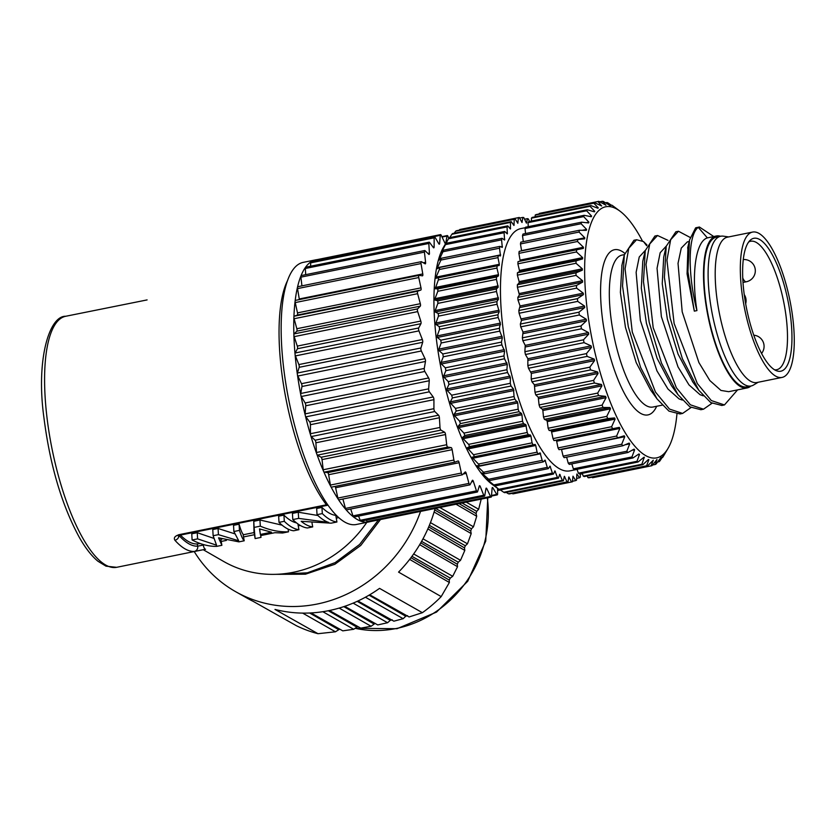 <?xml version="1.0" encoding="UTF-8"?>
<svg xmlns="http://www.w3.org/2000/svg" width="835" height="835" viewBox="0 0 835 835"><rect width="100%" height="100%" fill="white"/><g stroke="black" fill="none" stroke-linecap="round" stroke-linejoin="round"><path stroke-width="1.25" d="M664.91 453.687L663.282 456.432A134.821 41.886 78.5 0 1 662.614 457.465L664.743 453.52L659.88 460.93A134.821 41.886 78.5 0 1 659.128 461.671L661.257 457.121L656.091 464.02A134.821 41.886 78.5 0 1 655.277 464.479L656.957 459.532L651.958 465.69A134.821 41.886 78.5 0 1 651.738 465.742A134.821 41.886 78.5 0 1 651.081 465.857L653.283 460.21L647.532 465.909A134.821 41.886 78.5 0 1 646.603 465.784L648.889 459.667L648.367 459.511L642.866 464.688A134.821 41.886 78.5 0 1 641.885 464.26L644.276 457.194M529.421 221.473L528.482 219.073A134.821 41.886 78.5 0 0 527.501 218.645L526.447 223.133L523.764 217.549A134.821 41.886 78.5 0 0 522.825 217.413L522.011 222.507L519.286 217.476A134.821 41.886 78.5 0 0 518.629 217.591A134.821 41.886 78.5 0 0 518.41 217.643L517.825 223.279L515.091 218.853A134.821 41.886 78.5 0 0 514.277 219.313L513.953 225.45L511.239 221.661A134.821 41.886 78.5 0 0 510.488 222.402L510.425 228.999L507.753 225.868A134.821 41.886 78.5 0 0 507.085 226.901L507.283 233.873L504.674 231.441A134.821 41.886 78.5 0 0 504.1 232.735L504.57 240.031L502.054 238.299A134.821 41.886 78.5 0 0 501.574 239.854L502.294 247.41L499.894 246.388A134.821 41.886 78.5 0 0 499.518 248.183L500.499 255.917L498.245 255.604A134.821 41.886 78.5 0 0 497.973 257.618L499.32 264.298L499.194 265.467L497.107 265.854A134.821 41.886 78.5 0 0 496.94 268.066L498.495 274.673L498.432 275.936L496.501 277.022A134.821 41.886 78.5 0 0 496.449 279.401L498.192 287.219L496.428 288.983A134.821 41.886 78.5 0 0 496.481 291.509L498.464 299.18L496.898 301.612A134.821 41.886 78.5 0 0 497.055 304.264L499.257 311.695L497.9 314.774A134.821 41.886 78.5 0 0 498.161 317.509L500.374 323.103L499.413 328.312A134.821 41.886 78.5 0 0 499.789 331.109L502.336 337.841L501.438 342.089A134.821 41.886 78.5 0 0 501.908 344.907L504.59 351.18L503.943 355.94A134.821 41.886 78.5 0 0 504.507 358.768L507.294 364.509L506.897 369.738A134.821 41.886 78.5 0 0 507.555 372.525L510.415 377.67L510.279 383.307A134.821 41.886 78.5 0 0 511.02 386.031L513.494 389.037L514.047 396.51A134.821 41.886 78.5 0 0 514.851 399.14L517.773 402.929L518.149 409.202A134.821 41.886 78.5 0 0 519.026 411.707L521.426 413.408L521.927 414.755L522.553 421.237A134.821 41.886 78.5 0 0 523.493 423.595L525.81 424.608L527.219 432.488A134.821 41.886 78.5 0 0 528.19 434.68L530.402 434.993L530.956 436.152L532.072 442.842A134.821 41.886 78.5 0 0 533.085 444.825L535.162 444.439L535.736 445.483L537.072 452.163A134.821 41.886 78.5 0 0 538.105 453.937L540.078 452.841L542.166 460.377A134.821 41.886 78.5 0 0 543.22 461.901L545.036 460.095L547.301 467.37A134.821 41.886 78.5 0 0 548.345 468.633L550.004 466.128L552.405 473.069A134.821 41.886 78.5 0 0 553.448 474.071L554.92 470.877L557.446 477.422A134.821 41.886 78.5 0 0 558.458 478.142L559.732 474.29L562.341 480.375A134.821 41.886 78.5 0 0 563.322 480.803L564.376 476.315L567.059 481.899A134.821 41.886 78.5 0 0 567.988 482.035L568.812 476.952L571.537 481.972A134.821 41.886 78.5 0 0 572.194 481.858A134.821 41.886 78.5 0 0 572.413 481.816L572.987 476.18L575.732 480.605A134.821 41.886 78.5 0 0 576.547 480.146L576.87 474.009L579.584 477.797A134.821 41.886 78.5 0 0 580.335 477.046L580.262 473.727M524.526 219.25L527.501 218.645M611.45 205.285L608.026 202.947A134.821 41.886 78.5 0 0 607.045 202.519L605.594 202.821M519.589 218.071L522.825 217.413M610.552 205.88L603.308 201.433A134.821 41.886 78.5 0 0 602.369 201.298L599.728 201.83M518.41 217.643L459.793 229.521A134.821 41.886 -101.5 0 1 460.022 229.468A134.821 41.886 -101.5 0 1 460.242 229.427M605.949 205.201L598.831 201.35A134.821 41.886 78.5 0 0 598.173 201.465A134.821 41.886 78.5 0 0 597.954 201.517L539.337 213.395A134.821 41.886 -101.5 0 1 539.567 213.353A134.821 41.886 -101.5 0 1 539.786 213.301M514.277 219.313L455.67 231.191A134.821 41.886 -101.5 0 1 456.484 230.731L515.091 218.853M594.635 202.728A134.821 41.886 78.5 0 0 593.821 203.187L535.214 215.065A134.821 41.886 -101.5 0 1 536.028 214.605L594.635 202.728L601.691 205.984L597.954 201.517M510.488 222.402L451.881 234.28A134.821 41.886 -101.5 0 1 452.622 233.539L511.239 221.661M590.783 205.535A134.821 41.886 78.5 0 0 590.032 206.287L531.425 218.165A134.821 41.886 -101.5 0 1 532.166 217.413L590.783 205.535L597.85 208.218L598.288 207.894L593.821 203.187M507.085 226.901L448.478 238.779A134.821 41.886 -101.5 0 1 449.136 237.745L507.753 225.868M587.297 209.752A134.821 41.886 78.5 0 0 586.629 210.775L528.023 222.653A134.821 41.886 -101.5 0 1 528.68 221.63L587.297 209.752L594.374 211.829L594.76 211.338L590.032 206.287M504.1 232.735L445.493 244.613A134.821 41.886 -101.5 0 1 446.067 243.319L504.674 231.441M584.218 215.315A134.821 41.886 78.5 0 0 583.644 216.609L525.038 228.498A134.821 41.886 -101.5 0 1 525.612 227.193L584.218 215.315L591.274 216.756L591.608 216.108L586.629 210.775M501.574 239.854L442.957 251.732A134.821 41.886 -101.5 0 1 443.437 250.187L502.054 238.299M581.598 222.183A134.821 41.886 78.5 0 0 581.118 223.728L522.501 235.616A134.821 41.886 -101.5 0 1 522.981 234.061L581.598 222.183L588.591 222.945L588.884 222.162L583.644 216.609M499.518 248.183L440.911 260.061A134.821 41.886 -101.5 0 1 441.287 258.265L499.894 246.388M579.438 230.262A134.821 41.886 78.5 0 0 579.062 232.057L520.455 243.935A134.821 41.886 -101.5 0 1 520.831 242.15L579.438 230.262L586.358 230.345L586.598 229.427L581.118 223.728M497.973 257.618L439.356 269.496A134.821 41.886 -101.5 0 1 439.638 267.482L498.245 255.604M577.789 239.478A134.821 41.886 78.5 0 0 577.517 241.492L518.9 253.37A134.821 41.886 -101.5 0 1 519.182 251.366L577.789 239.478L584.604 238.862L584.782 237.818L579.062 232.057M496.94 268.066L438.333 279.944A134.821 41.886 -101.5 0 1 438.5 277.731L497.107 265.854M576.651 249.728A134.821 41.886 78.5 0 0 576.484 251.94L517.877 263.818A134.821 41.886 -101.5 0 1 518.044 261.616L583.341 248.412L583.456 247.243L577.517 241.492M496.449 279.401L437.832 291.279A134.821 41.886 -101.5 0 1 437.895 288.9L496.501 277.022M576.046 260.896A134.821 41.886 78.5 0 0 575.993 263.276L517.376 275.153A134.821 41.886 -101.5 0 1 517.439 272.774L576.046 260.896L582.579 258.881L582.642 257.618L576.484 251.94M496.481 291.509L437.874 303.387A134.821 41.886 -101.5 0 1 437.822 300.861L496.428 288.983M575.973 272.868A134.821 41.886 78.5 0 0 576.025 275.393L517.418 287.271A134.821 41.886 -101.5 0 1 517.366 284.745L575.973 272.868L582.339 270.164L582.339 268.807L575.993 263.276M497.055 304.264L438.448 316.141A134.821 41.886 -101.5 0 1 438.291 313.49L496.898 301.612M576.442 285.497A134.821 41.886 78.5 0 0 576.599 288.138L517.992 300.015A134.821 41.886 -101.5 0 1 517.836 297.375L576.442 285.497L582.611 282.126L582.548 280.696L576.025 275.393M498.161 317.509L439.554 329.387A134.821 41.886 -101.5 0 1 439.283 326.652L497.9 314.774M577.444 298.648A134.821 41.886 78.5 0 0 577.705 301.383L519.099 313.261A134.821 41.886 -101.5 0 1 518.827 310.526L577.444 298.648L583.394 294.64L583.279 293.158L576.599 288.138M499.789 331.109L441.172 342.987A134.821 41.886 -101.5 0 1 440.796 340.189L499.413 328.312M578.958 312.186A134.821 41.886 78.5 0 0 579.333 314.983L520.716 326.861A134.821 41.886 -101.5 0 1 520.351 324.064L578.958 312.186L584.688 307.583L584.51 306.048L577.705 301.383M501.908 344.907L443.291 356.795A134.821 41.886 -101.5 0 1 442.821 353.967L501.438 342.089M580.983 325.963A134.821 41.886 78.5 0 0 581.452 328.792L522.835 340.67A134.821 41.886 -101.5 0 1 522.366 337.841L580.983 325.963L586.473 320.786L586.243 319.231L579.333 314.983M504.507 358.768L445.89 370.646A134.821 41.886 -101.5 0 1 445.326 367.828L503.943 355.94M583.488 339.824A134.821 41.886 78.5 0 0 584.051 342.642L525.434 354.52A134.821 41.886 -101.5 0 1 524.871 351.702L583.488 339.824L588.727 334.125L588.445 332.57L581.452 328.792M507.555 372.525L448.938 384.403A134.821 41.886 -101.5 0 1 448.28 381.616L506.897 369.738M586.441 353.612A134.821 41.886 78.5 0 0 587.099 356.399L528.482 368.277A134.821 41.886 -101.5 0 1 527.824 365.49L586.441 353.612L591.441 347.454L591.096 345.899L584.051 342.642M511.02 386.031L452.403 397.909A134.821 41.886 -101.5 0 1 451.662 395.185L510.279 383.307M589.823 367.181A134.821 41.886 78.5 0 0 590.564 369.905L531.947 381.793A134.821 41.886 -101.5 0 1 531.206 379.059L589.823 367.181L594.562 360.616L594.176 359.092L587.099 356.399M514.851 399.14L456.244 411.018A134.821 41.886 -101.5 0 1 455.43 408.388L514.047 396.51M593.591 380.384A134.821 41.886 78.5 0 0 594.395 383.014L535.788 394.903A134.821 41.886 -101.5 0 1 534.974 392.262L593.591 380.384L598.069 373.464L597.641 371.982L590.564 369.905M519.026 411.707L460.419 423.585A134.821 41.886 -101.5 0 1 459.542 421.08L518.149 409.202M597.693 393.076A134.821 41.886 78.5 0 0 598.57 395.592L539.963 407.47A134.821 41.886 -101.5 0 1 539.086 404.954L597.693 393.076L601.91 385.874L601.451 384.455L594.395 383.014M523.493 423.595L464.876 435.484A134.821 41.886 -101.5 0 1 463.947 433.114L522.553 421.237M602.098 405.111A134.821 41.886 78.5 0 0 603.037 407.48L544.42 419.358A134.821 41.886 -101.5 0 1 543.491 416.989L602.098 405.111L606.064 397.7L605.573 396.354L598.57 395.592M528.19 434.68L469.583 446.558A134.821 41.886 -101.5 0 1 468.602 444.366L527.219 432.488M606.763 416.373A134.821 41.886 78.5 0 0 607.734 418.554L549.127 430.432A134.821 41.886 -101.5 0 1 548.146 428.251L606.763 416.373L610.479 408.816L609.947 407.553L603.037 407.48M533.085 444.825L474.468 456.714A134.821 41.886 -101.5 0 1 473.466 454.72L532.072 442.842M611.617 426.716A134.821 41.886 78.5 0 0 612.629 428.71L554.012 440.588A134.821 41.886 -101.5 0 1 553.01 438.594L611.617 426.716L615.103 419.097L614.55 417.938L607.734 418.554M538.105 453.937L479.499 465.815A134.821 41.886 -101.5 0 1 478.465 464.051L537.072 452.163M616.616 436.047A134.821 41.886 78.5 0 0 617.649 437.811L559.043 449.689A134.821 41.886 -101.5 0 1 558.01 447.925L616.616 436.047L619.873 428.428L619.309 427.384L612.629 428.71M543.22 461.901L484.603 473.779A134.821 41.886 -101.5 0 1 483.559 472.255L542.166 460.377M621.71 444.251A134.821 41.886 78.5 0 0 622.764 445.775L564.147 457.663A134.821 41.886 -101.5 0 1 563.103 456.129L621.71 444.251L624.757 436.705L624.183 435.797L617.649 437.811M548.345 468.633L489.738 480.522A134.821 41.886 -101.5 0 1 488.684 479.248L547.301 467.37M626.845 451.244A134.821 41.886 78.5 0 0 627.889 452.518L569.282 464.396A134.821 41.886 -101.5 0 1 568.228 463.122L626.845 451.244L629.694 443.855L629.12 443.082L622.764 445.775M553.448 474.071L494.831 485.949A134.821 41.886 -101.5 0 1 493.798 484.947L552.405 473.069M631.949 456.954A134.821 41.886 78.5 0 0 632.993 457.945L574.376 469.834A134.821 41.886 -101.5 0 1 573.342 468.832L631.949 456.954L634.631 449.773L634.057 449.146L627.889 452.518M558.458 478.142L499.841 490.02A134.821 41.886 -101.5 0 1 498.829 489.31L557.446 477.422M636.99 461.306A134.821 41.886 78.5 0 0 638.003 462.016L579.386 473.904A134.821 41.886 -101.5 0 1 578.373 473.184L636.99 461.306L639.516 454.417L638.942 453.948L632.993 457.945M563.322 480.803L504.705 492.692A134.821 41.886 -101.5 0 1 503.735 492.264L562.341 480.375M642.866 464.688L584.25 476.566A134.821 41.886 -101.5 0 1 583.279 476.138L641.885 464.26M567.988 482.035L509.381 493.913A134.821 41.886 -101.5 0 1 508.442 493.788L567.059 481.899M647.532 465.909L588.925 477.797A134.821 41.886 -101.5 0 1 587.986 477.662L646.603 465.784M513.807 493.694A134.821 41.886 -101.5 0 1 513.577 493.746A134.821 41.886 -101.5 0 1 512.93 493.861L571.537 481.972M593.351 477.568A134.821 41.886 -101.5 0 1 593.121 477.62A134.821 41.886 -101.5 0 1 592.474 477.735L651.081 465.857M572.455 481.263L575.732 480.605M652.49 465.043L655.277 464.479M576.588 478.403L579.584 477.797M657.573 461.985L659.128 461.671M580.273 474.155L582.329 473.737M662.061 457.57L662.614 457.465M642.386 240.898A128.079 39.788 78.5 0 0 619.935 211.119L612.921 205.901A134.821 41.886 78.5 0 0 611.909 205.191M610.218 205.681L607.045 202.519M525.382 227.684L520.863 228.602A123.59 38.4 78.5 0 0 504.851 341.16A123.59 38.4 78.5 0 0 559.158 468.571A123.59 38.4 -101.5 0 0 569.961 470.846L577.058 469.416M539.337 213.395L539.295 213.948M535.214 215.065L535.172 216.808M531.425 218.165L531.488 221.056M528.023 222.653L528.263 226.661M525.038 228.498L525.528 233.539M522.501 235.616L523.305 241.639M520.455 243.935L521.604 250.876M518.9 253.37L520.205 261.167M517.877 263.818L519.433 270.425L519.37 271.699L517.439 272.774M517.376 275.153L519.13 281.614L519.12 282.971L517.366 284.745M517.418 287.271L519.401 294.943L517.836 297.375M517.992 300.015L520.069 305.965L518.827 310.526M519.099 313.261L521.478 320.389L520.351 324.064M520.716 326.861L523.034 332.048L522.366 337.841M522.835 340.67L525.236 345.377L524.871 351.702M525.434 354.52L527.887 358.716L527.824 365.49M528.482 368.277L531.352 373.422L531.206 379.059M531.947 381.793L534.421 384.799L534.974 392.262M535.788 394.903L538.241 397.262L539.086 404.954M539.963 407.47L542.353 409.171L542.854 410.517L543.491 416.989M544.42 419.358L546.737 420.37L547.269 421.623L548.146 428.251M549.127 430.432L551.34 430.756L553.01 438.594M554.012 440.588L556.1 440.202L556.663 441.235L558.01 447.925M561.454 449.199L563.103 456.129M566.621 457.162L568.228 463.122M571.818 463.884L573.342 468.832M577.016 469.291L578.373 473.184M582.172 473.341L583.279 476.138M587.235 475.96L587.986 477.662M592.161 477.14L592.474 477.735M512.032 493.381L512.93 493.861M506.167 492.389L508.442 493.788M500.311 489.926L503.735 492.264M619.935 211.119A128.079 39.788 78.5 0 0 616.981 209.167A128.079 39.788 78.5 0 0 586.901 306.831A128.079 39.788 78.5 0 0 645.486 455.492A128.079 39.788 78.5 0 0 668.031 448.385A128.079 39.788 78.5 0 0 676.934 414.139M494.831 485.949L498.829 489.31L491.815 484.102A128.079 39.788 -101.5 0 1 441.517 370.782A128.079 39.788 -101.5 0 1 443.729 246.826L446.871 241.482M491.585 483.809L492.264 484.269M489.738 480.522L487.275 479.645L493.798 484.947M486.701 479.019L487.744 479.551M484.603 473.779L481.764 472.944L482.338 473.716L488.684 479.248M481.764 472.944L482.338 473.716L483.538 473.476M479.499 465.815L476.827 465.669L483.559 472.255M474.468 456.714L471.952 457.256L478.465 464.051M469.583 446.558L467.193 447.81L473.466 454.72M464.876 435.484L462.6 437.425L463.122 438.678L468.602 444.366M460.419 423.585L458.217 426.226L458.707 427.572L463.947 433.114M456.244 411.018L454.094 414.317L454.564 415.746L459.542 421.08M452.403 397.909L450.284 401.854L450.712 403.336L455.43 408.388M448.938 384.403L446.819 388.953L447.205 390.477L451.662 395.185M445.89 370.646L443.74 375.771L444.084 377.316L448.28 381.616M443.291 356.795L441.089 362.432L441.381 363.997L445.326 367.828M441.172 342.987L438.886 349.103L439.116 350.658L442.821 353.967M439.554 329.387L437.154 335.92L437.331 337.444L440.796 340.189M438.448 316.141L435.922 323.02L436.037 324.512L439.283 326.652M437.874 303.387L435.192 310.568L435.254 311.998L438.291 313.49M437.832 291.279L434.983 298.68L434.983 300.026L437.822 300.861M438.333 279.944L435.223 288.753L437.895 288.9M439.356 269.496L436.1 277.116L435.985 278.285L438.5 277.731M440.911 260.061L437.425 267.68L437.248 268.734L439.638 267.482M442.957 251.732L439.001 260.217L441.287 258.265M440.337 259.069L439.241 259.288L439.001 260.217M445.493 244.613L441.527 252.024L443.437 250.187M441.955 251.94L441.235 252.817M448.478 238.779L446.067 243.319M444.335 245.96L443.917 246.617M451.881 234.28L449.689 237.641M455.67 231.191L454.188 233.226M459.793 229.521L459.26 230.168M643.733 457.413L638.003 462.016M605.824 205.128L602.369 201.298M593.549 211.579L594.76 211.338L594.374 211.829M589.875 216.463L591.608 216.108L591.274 216.756M586.274 222.684L588.884 222.162L588.591 222.945M582.298 230.293L586.598 229.427L586.358 230.345M521.572 250.625L584.782 237.818L584.604 238.862M629.12 443.082L629.694 443.855L625.123 444.773M634.057 449.146L634.631 449.773L631.907 450.326M638.942 453.948L639.516 454.417L637.7 454.783M682.289 400.08L679.106 398.921L667.948 389.006L656.968 370.907L640.341 320.431L636.124 272.325L639.234 256.992L645.309 250.385M703.227 395.832L700.043 394.684L688.969 384.872L678.02 366.92L661.362 316.59L657.051 268.244L660.172 252.723L666.236 246.137M720.542 236.274A77.519 24.079 -101.5 0 0 716.315 235.992A77.519 24.079 -101.5 0 0 706.264 306.591A77.519 24.079 -101.5 0 0 740.342 386.511A77.519 24.079 78.5 0 0 747.116 387.941A77.519 24.079 78.5 0 0 750.895 386.031M747.116 387.941L728.642 391.688L720.97 390.436L709.844 380.551L698.905 362.578L682.195 311.841L678.03 263.328L681.277 248.089L687.372 241.858L689.178 241.492M646.655 245.72L643.493 241.576L636.573 239.739L628.776 248.256L625.081 268.818L632.272 332.027L655.465 392.053L669.493 409.077L682.612 413.429L690.994 407.563M668 240.365L657.521 235.491L649.724 243.977L646.019 264.518L653.189 327.717L676.371 387.764L690.399 404.818L703.519 409.192L711.931 403.315M690.19 237.464L678.469 231.253L670.662 239.728L666.946 260.249L674.116 323.448L697.298 383.515L711.326 400.57L724.446 404.944L737.587 389.872M713.737 236.514L699.386 227.005L695.618 227.871L689.491 240.073L687.915 271.74L694.313 311.131L696.933 310.599C691.15 273.817 695.701 241.294 707.37 237.891L698.237 227.339C687.8 235.063 687.633 274.558 696.933 310.599M707.37 237.891L716.315 235.992M657.531 235.501L654.911 236.034L645.257 250.604L642.773 261.365L641.322 288.19L646.415 323.249L657.135 358.361L671.455 385.645L677.916 394.579L689.835 406.833L700.899 409.724L703.519 409.181M675.849 231.786L666.205 246.283L663.721 257.055L662.239 283.712L667.342 318.991L678.072 354.134L692.977 382.221M687.957 246.711L687.069 273.88L694.313 311.131M621.971 265.05L620.384 292.365L625.446 327.32L636.207 362.609L650.559 389.945L657.02 398.88M636.573 239.739L633.953 240.271L624.309 254.915L622.545 286.029L628.296 326.694L640.612 367.463L657.009 398.869L668.939 411.102L679.993 413.962L682.602 413.429M645.257 250.604L643.472 281.677L649.202 322.331L661.497 363.121L677.905 394.569M666.205 246.283L664.399 277.335L670.119 317.999L682.414 358.82L698.822 390.3L710.762 402.585L721.837 405.476M696.776 227.537L695.618 227.871M646.948 244.926L643.493 241.576M720.72 236.242A76.403 23.735 -101.5 0 0 710.825 305.819A76.403 23.735 -101.5 0 0 744.403 384.58A76.403 23.735 78.5 0 0 751.072 385.989L746.887 386.845A76.403 23.735 -101.5 0 1 740.217 385.436A76.403 23.735 -101.5 0 1 706.64 306.675A76.403 23.735 -101.5 0 1 716.534 237.088L720.72 236.242A76.403 23.735 -101.5 0 1 723.35 236.169L728.684 236.921M751.072 385.989A76.403 23.735 78.5 0 0 753.514 385.039L758.138 382.273M750.425 381.146A74.148 23.036 78.5 0 0 756.907 382.514L782.03 377.43A74.148 23.036 78.5 0 0 791.632 309.889A74.148 23.036 78.5 0 0 759.046 233.445A74.148 23.036 -101.5 0 0 752.565 232.078L727.452 237.171A74.148 23.036 -101.5 0 0 717.839 304.702A74.148 23.036 -101.5 0 0 750.425 381.146M782.03 377.43A74.148 23.036 78.5 0 1 775.548 376.063A74.148 23.036 -101.5 0 1 742.962 299.619A74.148 23.036 -101.5 0 1 752.565 232.078M774.838 369.957A67.802 21.063 -101.5 0 1 746.146 306.372A67.802 21.063 -101.5 0 1 750.174 240.282A67.802 21.063 -101.5 0 1 759.756 239.551A67.802 21.063 -101.5 0 1 790.453 315.724A67.802 21.063 -101.5 0 1 776.634 370.803A67.802 21.063 -101.5 0 1 774.838 369.957M748.692 241.993A65.547 20.364 -101.5 0 1 750.602 241.263A65.547 20.364 -101.5 0 1 756.353 242.463A65.547 20.364 -101.5 0 1 785.171 310.067A65.547 20.364 -101.5 0 1 776.644 369.738A65.547 20.364 -101.5 0 1 774.598 369.811M448.76 238.33L448.019 236.441A2.025 0.626 78.5 0 0 447.278 235.553A2.025 0.626 78.5 0 0 446.986 236.065L445.786 243.048A2.025 0.626 78.5 0 1 445.483 243.57A2.025 0.626 78.5 0 1 444.857 242.922L441.204 235.24A2.025 0.626 78.5 0 0 440.577 234.604A2.025 0.626 78.5 0 0 440.254 235.345L439.638 243.444A2.025 0.626 78.5 0 1 439.314 244.185A2.025 0.626 78.5 0 1 438.792 243.747L435.004 237.255A2.025 0.626 78.5 0 0 434.482 236.827A2.025 0.626 78.5 0 0 434.148 237.829L434.137 246.836A2.025 0.626 78.5 0 1 433.803 247.838A2.025 0.626 78.5 0 1 433.396 247.577L429.555 242.442A2.025 0.626 78.5 0 0 429.159 242.181A2.025 0.626 78.5 0 0 428.825 243.465L429.42 253.172A2.025 0.626 78.5 0 1 429.096 254.456A2.025 0.626 78.5 0 1 428.804 254.331L425.005 250.657A2.025 0.626 78.5 0 0 424.723 250.531A2.025 0.626 78.5 0 0 424.42 252.118L425.599 262.284A2.025 0.626 78.5 0 1 425.297 263.86A2.025 0.626 78.5 0 1 425.119 263.818L421.466 261.72A2.025 0.626 78.5 0 0 421.289 261.679A2.025 0.626 78.5 0 0 421.028 263.568L422.771 273.932A2.025 0.626 78.5 0 1 422.51 275.821A2.025 0.626 78.5 0 1 422.437 275.821L419.013 275.341A2.025 0.626 78.5 0 0 418.94 275.341A2.025 0.626 78.5 0 0 418.752 277.544L420.997 287.856A2.025 0.626 78.5 0 1 420.83 290.048L417.719 291.185A2.025 0.626 78.5 0 0 417.625 293.68L420.329 303.7A2.025 0.626 78.5 0 1 420.329 306.132L417.604 308.877A2.025 0.626 78.5 0 0 417.688 311.612L420.788 321.068A2.025 0.626 78.5 0 1 420.944 323.688L418.679 327.967A2.025 0.626 78.5 0 0 418.94 330.869L422.353 339.542A2.025 0.626 78.5 0 1 422.677 342.287L420.923 347.986A2.025 0.626 78.5 0 0 421.341 350.982L424.994 358.664A2.025 0.626 78.5 0 1 425.464 361.461L424.264 368.454A2.025 0.626 78.5 0 0 424.848 371.471L428.637 377.963A2.025 0.626 78.5 0 1 429.253 380.75L428.637 388.849A2.025 0.626 78.5 0 0 429.357 391.813L433.198 396.959A2.025 0.626 78.5 0 1 433.929 399.662L433.918 408.68A2.025 0.626 78.5 0 0 434.774 411.519L438.563 415.193A2.025 0.626 78.5 0 1 439.408 417.75L439.993 427.457A2.025 0.626 78.5 0 0 440.943 430.108L444.606 432.206A2.025 0.626 78.5 0 1 445.525 434.555L446.704 444.721A2.025 0.626 78.5 0 0 447.737 447.111L451.161 447.591A2.025 0.626 78.5 0 1 452.152 449.668L453.885 460.043A2.025 0.626 78.5 0 0 454.95 462.12L458.091 460.972A2.025 0.626 78.5 0 0 458.091 460.972A2.025 0.626 78.5 0 1 459.114 462.726L461.369 473.038A2.025 0.626 78.5 0 0 462.36 474.802A2.025 0.626 78.5 0 0 462.475 474.739L465.199 471.994A2.025 0.626 78.5 0 1 465.325 471.932A2.025 0.626 78.5 0 1 466.243 473.393L468.957 483.402A2.025 0.626 78.5 0 0 469.875 484.853A2.025 0.626 78.5 0 0 470.063 484.686L472.339 480.417A2.025 0.626 78.5 0 1 472.526 480.24A2.025 0.626 78.5 0 1 473.361 481.409L476.461 490.865A2.025 0.626 78.5 0 0 477.296 492.034A2.025 0.626 78.5 0 0 477.557 491.711L479.311 486.012A2.025 0.626 78.5 0 1 479.561 485.688A2.025 0.626 78.5 0 1 480.302 486.575L479.05 486.836M454.95 462.12A2.025 0.626 78.5 0 0 454.971 462.11L331.443 487.149A2.025 0.626 -101.5 0 1 330.869 486.617A2.025 0.626 -101.5 0 1 330.389 485.072L328.656 474.708A2.025 0.626 78.5 0 0 327.664 472.631L324.23 472.14A2.025 0.626 -101.5 0 1 323.615 471.378A2.025 0.626 -101.5 0 1 323.197 469.75L322.028 459.594A2.025 0.626 78.5 0 0 321.099 457.246L317.446 455.138A2.025 0.626 -101.5 0 1 316.83 454.156A2.025 0.626 -101.5 0 1 316.496 452.497L315.901 442.78A2.025 0.626 78.5 0 0 315.066 440.222L311.267 436.559A2.025 0.626 -101.5 0 1 310.672 435.369A2.025 0.626 -101.5 0 1 310.422 433.72L310.432 424.702A2.025 0.626 78.5 0 0 309.702 421.988L305.861 416.853A2.025 0.626 -101.5 0 1 305.297 415.496A2.025 0.626 -101.5 0 1 305.13 413.878L305.746 405.779A2.025 0.626 78.5 0 0 305.14 402.992L301.341 396.5A2.025 0.626 -101.5 0 1 300.83 395.018A2.025 0.626 -101.5 0 1 300.767 393.483L301.957 386.501A2.025 0.626 78.5 0 0 301.487 383.693L297.844 376.021A2.025 0.626 -101.5 0 1 297.385 374.435A2.025 0.626 -101.5 0 1 297.417 373.015L299.17 367.317A2.025 0.626 78.5 0 0 298.857 364.571L295.433 355.898A2.025 0.626 -101.5 0 1 295.058 354.249A2.025 0.626 -101.5 0 1 295.173 352.996L297.448 348.727A2.025 0.626 78.5 0 0 297.291 346.097L294.181 336.641A2.025 0.626 -101.5 0 1 293.889 334.981A2.025 0.626 -101.5 0 1 294.097 333.906L296.822 331.171A2.025 0.626 78.5 0 0 296.832 328.729L294.118 318.719A2.025 0.626 -101.5 0 1 293.91 317.081A2.025 0.626 -101.5 0 1 294.212 316.214L297.323 315.077A2.025 0.626 78.5 0 0 297.49 312.885L295.246 302.573A2.025 0.626 -101.5 0 1 295.131 300.997A2.025 0.626 -101.5 0 1 295.444 300.37A2.025 0.626 -101.5 0 1 295.507 300.37L418.878 275.362M497.587 488.381L497.587 493.871A2.025 0.626 78.5 0 1 497.253 494.873L491.502 496.032M480.302 486.575L483.715 495.249A2.025 0.626 78.5 0 0 484.457 496.147A2.025 0.626 78.5 0 0 484.749 495.635L485.949 488.642A2.025 0.626 78.5 0 1 486.241 488.131A2.025 0.626 78.5 0 1 486.878 488.778L490.531 496.46A2.025 0.626 78.5 0 0 491.157 497.096A2.025 0.626 78.5 0 0 491.481 496.355L492.097 488.256A2.025 0.626 78.5 0 1 492.42 487.515A2.025 0.626 78.5 0 1 492.942 487.953L496.731 494.435A2.025 0.626 78.5 0 0 497.253 494.873M477.296 492.034L353.8 517.063A2.025 0.626 -101.5 0 1 353.56 516.99A2.025 0.626 -101.5 0 1 352.965 515.894L350.7 509.016M370.187 521.625A133.725 41.541 -101.5 0 1 368.924 521.938A133.725 41.541 -101.5 0 1 367.64 522.136A2.025 0.626 -101.5 0 1 367.64 522.136A2.025 0.626 -101.5 0 1 367.024 521.489L366.356 520.08M491.157 497.096L367.65 522.136A133.725 41.541 -101.5 0 1 360.824 521.165A2.025 0.626 -101.5 0 1 360.209 520.288L358.559 516.093M484.457 496.147L360.95 521.176A2.025 0.626 -101.5 0 1 360.824 521.165A133.725 41.541 -101.5 0 1 357.244 519.474A133.725 41.541 -101.5 0 1 353.56 516.99A133.725 41.541 -101.5 0 1 346.024 509.705A2.025 0.626 -101.5 0 1 345.45 508.431L342.903 499.017M346.567 509.715A2.025 0.626 -101.5 0 1 346.368 509.893A2.025 0.626 -101.5 0 1 346.024 509.705A133.725 41.541 -101.5 0 1 338.394 499.497A2.025 0.626 -101.5 0 1 337.862 498.077L335.618 487.755A2.025 0.626 78.5 0 0 335.117 486.398M338.979 499.768A2.025 0.626 -101.5 0 1 338.864 499.841A2.025 0.626 -101.5 0 1 338.394 499.497A133.725 41.541 -101.5 0 1 330.869 486.617A133.725 41.541 -101.5 0 1 323.615 471.378A133.725 41.541 -101.5 0 1 316.83 454.156A133.725 41.541 -101.5 0 1 310.672 435.369A133.725 41.541 -101.5 0 1 305.297 415.496A133.725 41.541 -101.5 0 1 300.83 395.018A133.725 41.541 -101.5 0 1 297.385 374.435A133.725 41.541 -101.5 0 1 295.058 354.249A133.725 41.541 -101.5 0 1 293.889 334.981A133.725 41.541 -101.5 0 1 293.91 317.081A133.725 41.541 -101.5 0 1 295.131 300.997A133.725 41.541 -101.5 0 1 297.511 287.125A2.025 0.626 -101.5 0 1 297.782 286.708A2.025 0.626 -101.5 0 1 297.959 286.749M454.918 462.12L331.474 487.139A2.025 0.626 -101.5 0 1 331.443 487.149M299.337 299.577A2.025 0.626 78.5 0 0 299.264 298.972L297.531 288.597A2.025 0.626 -101.5 0 1 297.511 287.125A133.725 41.541 -101.5 0 1 300.986 275.811A2.025 0.626 -101.5 0 1 301.216 275.571L424.723 250.531M301.926 285.873L300.913 277.147A2.025 0.626 -101.5 0 1 300.986 275.811A133.725 41.541 -101.5 0 1 305.495 267.325A2.025 0.626 -101.5 0 1 305.652 267.221L429.159 242.181M305.704 274.663L305.328 268.494A2.025 0.626 -101.5 0 1 305.495 267.325A133.725 41.541 -101.5 0 1 310.902 261.887A2.025 0.626 -101.5 0 1 310.975 261.856L434.482 236.827M310.641 266.208L310.651 262.858A2.025 0.626 -101.5 0 1 310.902 261.887A133.725 41.541 -101.5 0 1 315.797 259.821A133.725 41.541 -101.5 0 1 317.081 259.633A2.025 0.626 -101.5 0 1 317.091 259.633A2.025 0.626 -101.5 0 0 316.747 260.374L316.726 260.697M315.797 259.821L303.241 262.367A133.725 41.541 78.5 0 0 285.914 384.163A133.725 41.541 78.5 0 0 344.678 522.021A133.725 41.541 78.5 0 0 356.368 524.484L368.924 521.938M205.483 549.263L194.325 551.434A128.079 39.788 -101.5 0 1 174.912 540.266C173.409 537.677 175.068 535.757 179.901 534.494L326.433 504.789A4.499 1.399 78.5 0 0 327.299 505.321A4.499 1.399 78.5 0 0 327.758 504.872M326.433 504.789A128.079 39.788 -101.5 0 1 281.291 368.778A128.079 39.788 78.5 0 1 287.668 280.341M194.325 551.434A4.499 4.269 -93 0 0 197.686 546.173L197.248 543.971A121.336 37.7 -101.5 0 1 180.464 535.089M197.248 543.971L200.129 543.501M336.787 515.811L335.91 515.988M254.101 532.573L243.173 534.786M221.964 539.086L220.857 539.306M213.927 538.398L197.248 532.699L191.758 533.805L192.113 539.984L197.603 538.867L197.248 532.699M234.833 533.836L218.071 528.482L212.779 529.547L213.134 535.726L216.547 545.192L197.603 538.867M239.092 524.213L239.447 530.392C241.284 536.101 242.87 539.567 244.196 540.798L243.068 534.181C241.983 532.981 240.657 529.661 239.092 524.213L233.529 525.34L233.883 531.519L238.695 540.756L218.426 534.65L213.134 535.726M244.196 540.798L238.904 541.863L218.572 537.823L221.88 545.318L220.722 538.648M282.105 525.173L259.956 519.986L253.767 521.311L254.122 527.417L260.311 526.154C269.976 530.277 279.391 532.166 288.534 531.801L282.637 533.001L274.913 532.699L260.614 535.6L261.011 537.385L255.124 538.575L254.122 527.417M255.124 538.575L253.997 531.968L253.767 521.238M296.508 522.877A121.336 37.7 -101.5 0 1 283.942 515.122L278.65 516.197L279.005 522.366A128.079 39.788 -101.5 0 0 293.617 530.778L298.909 529.703A128.079 39.788 -101.5 0 1 284.297 521.301L279.005 522.366M317.895 515.498L298.283 512.22L292.438 513.4L292.793 519.579A128.079 39.788 -101.5 0 0 307.405 527.981L312.697 526.906A128.079 39.788 -101.5 0 1 301.185 521.311L331.088 523.18L336.923 522A128.079 39.788 -101.5 0 1 322.31 513.588L317.029 514.663A128.079 39.788 -101.5 0 0 328.666 522.418L298.638 518.389L292.793 519.579M336.923 522L335.806 515.383A121.336 37.7 -101.5 0 1 321.955 507.419L316.674 508.494L317.029 514.663M218.071 528.482L218.426 534.65M239.447 530.392L233.883 531.519M221.88 545.318L216.599 546.382C208.698 546.497 200.536 544.357 192.113 539.984M260.353 534.452L259.508 528.899L271.5 532.198L260.353 534.452L259.675 528.962M259.956 519.986L260.311 526.154M288.075 529.087L288.534 531.801M260.708 535.579L261.011 537.385M283.942 515.122L284.297 521.301M297.928 523.942L298.909 529.703M298.283 512.22L298.638 518.389M321.955 507.419L322.31 513.588M312.019 522.961L312.697 526.906M174.912 540.266A4.499 3.778 -41.8 0 0 178.951 535.59M205.556 549.253L116.618 567.32A128.079 39.788 -101.5 0 1 46.843 416.3A128.079 39.788 -101.5 0 1 65.725 316.267L147.096 299.911M366.815 522.366A114.604 105.064 119.9 0 1 223.55 561.402L203.26 549.722M380.489 519.527L360.751 545.453L334.887 564.272L305.433 574.209L275.247 574.334M420.558 511.406A134.821 123.611 119.9 0 1 316.966 604.081A134.821 123.611 -60.1 0 1 235.773 591.754A134.821 123.611 -60.1 0 1 194.231 551.591M378.453 519.944L359.572 544.483L335.159 562.623L307.343 572.82L278.587 574.198M302.635 613.099L335.461 631.792L318.01 633.702L274.997 609.425A134.706 123.496 -60.1 0 0 328.625 610.677A134.706 123.496 -60.1 0 0 379.549 588.372L422.385 612.692A134.268 123.1 119.9 0 0 441.193 596.597L398.566 572.111A134.706 123.496 -60.1 0 0 435.129 508.463M235.773 591.754L247.494 598.361A134.706 123.496 -60.1 0 0 253.214 601.377L296.446 625.739A134.268 123.1 119.9 0 0 318.01 633.702M357.818 626.5L353.716 629.277L342.799 630.853L310.985 612.932M339.688 629.099L335.461 631.792M375.134 623.38L371.095 626.26L360.72 628.139L329.418 610.51M322.842 611.7L353.716 629.277M353.132 603.131L387.576 622.733L390.3 620.342L392.293 619.852M344.719 606.325L377.744 624.924L387.576 622.733M369.707 594.781L409.087 616.961L422.385 612.692M365.417 597.223L403.159 618.693L405.747 616.23L407.616 615.677M357.975 600.981L393.859 621.188L403.159 618.693M339.156 608.078L371.095 626.26M462.016 503.004L476.702 511.344L478.653 509.256L481.221 499.111M476.702 511.344L476.086 513.556L476.702 516.26L473.487 526.781L471.451 528.816L470.731 530.987L471.201 533.596L467.464 543.804L465.314 545.766L464.479 547.875L464.813 550.411L460.523 560.306L458.248 562.205L457.298 564.23L457.528 566.704L452.706 576.296L450.284 578.112L449.22 580.074L449.366 582.496L441.193 596.597M434.106 512.012L471.201 533.596M430.453 522.626L467.464 543.804M466.233 502.148L478.653 509.256M456.014 504.225L476.702 516.26M439.815 507.503L473.487 526.781M409.651 559.387L449.366 582.496M422.99 538.826L460.523 560.306M427.844 528.899L464.813 550.411M419.681 544.691L457.528 566.704M413.659 553.96L452.706 576.296M205.514 549.263A4.499 1.399 -101.5 0 1 203.249 545.088L197.686 546.173A123.59 38.4 -101.5 0 1 179.076 535.538M568.625 477.37L569.146 477.265M564.157 476.837L564.742 476.722M559.45 474.917L560.139 474.781M643.034 457.977L644.286 457.726M554.513 471.65L555.369 471.472M549.357 467.057L550.484 466.828M543.867 461.254L545.547 460.91M477.401 466.577L540.621 453.76M561.548 449.522L624.757 436.705M472.516 458.29L535.736 445.483M556.663 441.235L619.873 428.428M471.952 457.256L535.162 444.439M556.1 440.202L619.309 427.384M467.746 448.959L530.956 436.152M551.883 431.904L615.103 419.097M467.193 447.81L530.402 434.993M551.34 430.756L614.55 417.938M463.122 438.678L526.332 425.871M547.269 421.623L610.479 408.816M462.6 437.425L525.81 424.608M546.737 420.37L609.947 407.553M458.707 427.572L521.927 414.755M542.854 410.517L606.064 397.7M458.217 426.226L521.426 413.408M542.353 409.171L605.573 396.354M454.564 415.746L517.773 402.929M538.7 398.692L601.91 385.874M454.094 414.317L517.303 401.51M538.241 397.262L601.451 384.455M450.712 403.336L513.922 390.519M534.849 386.281L598.069 373.464M450.284 401.854L513.494 389.037M534.421 384.799L597.641 371.982M447.205 390.477L510.415 377.67M531.352 373.422L594.562 360.616M446.819 388.953L510.028 376.147M530.966 371.899L594.176 359.092M444.084 377.316L507.294 364.509M528.221 360.261L591.441 347.454M443.74 375.771L506.949 362.954M527.887 358.716L591.096 345.899M441.381 363.997L504.59 351.18M525.518 346.942L588.727 334.125M441.089 362.432L504.298 349.625M525.236 345.377L588.445 332.57M439.116 350.658L502.336 337.841M523.263 333.603L586.473 320.786M438.886 349.103L502.096 336.286M523.034 332.048L586.243 319.231M437.331 337.444L500.551 324.638M521.478 320.389L584.688 307.583M437.154 335.92L500.374 323.103M521.301 318.866L584.51 306.048M436.037 324.512L499.257 311.695M520.184 307.457L583.394 294.64M435.922 323.02L499.132 310.213M520.069 305.965L583.279 293.158M435.254 311.998L498.464 299.18M519.401 294.943L582.611 282.126M435.192 310.568L498.401 297.751M519.339 293.513L582.548 280.696M434.983 300.026L498.192 287.219M519.12 282.971L582.339 270.164M434.983 298.68L498.192 285.862M519.13 281.614L582.339 268.807M435.223 288.753L498.432 275.936M519.37 271.699L582.579 258.881M435.286 287.48L498.495 274.673M519.433 270.425L582.642 257.618M436.1 277.116L499.32 264.298M520.247 260.061L583.456 247.243M437.425 267.68L500.635 254.873M500.843 246.805L502.451 246.482M503.651 239.436L504.737 239.217M506.636 233.33L507.471 233.163M509.934 228.529L510.613 228.393M513.567 225.064L514.141 224.949M624.705 253.287A84.262 26.177 78.5 0 0 621.856 251.304A84.262 26.177 78.5 0 0 602.066 315.557A84.262 26.177 78.5 0 0 640.612 413.356A84.262 26.177 78.5 0 0 656.686 406.269M624.371 254.623L622.117 255.082A77.519 24.079 78.5 0 0 612.076 325.681A77.519 24.079 78.5 0 0 646.144 405.601A77.519 24.079 78.5 0 0 652.918 407.031L662.134 405.173M742.785 278.128A11.231 3.486 78.5 0 0 745.331 281.562A11.231 3.486 78.5 0 0 746.313 281.771A11.231 11.231 0 0 0 749.684 261.021A11.231 11.231 0 0 0 743.307 259.549M476.461 490.865L352.965 515.894M499.518 489.801L497.587 490.187M496.731 494.435L491.544 495.489M492.942 487.953L492.107 488.12M490.531 496.46L367.024 521.489M486.878 488.778L485.897 488.976M483.715 495.249L360.209 520.288M446.986 236.065L442.07 237.067M445.786 243.048L445.013 243.204M440.254 235.345L316.747 260.374M439.638 243.444L438.719 243.622M434.148 237.829L310.651 262.858M434.137 246.836L433.021 247.066M428.825 243.465L305.328 268.494M429.42 253.172L427.917 253.475M424.42 252.118L300.913 277.147M425.599 262.284L423.261 262.754M421.028 263.568L297.531 288.597M422.771 273.932L299.264 298.972M418.752 277.544L295.246 302.573M420.997 287.856L297.49 312.885M420.83 290.048L297.323 315.077M417.719 291.185L294.212 316.214M417.625 293.68L294.118 318.719M420.329 303.7L296.832 328.729M420.329 306.132L296.822 331.171M417.604 308.877L294.097 333.906M417.688 311.612L294.181 336.641M420.788 321.068L297.291 346.097M420.944 323.688L297.448 348.727M418.679 327.967L295.173 352.996M418.94 330.869L295.433 355.898M422.353 339.542L298.857 364.571M422.677 342.287L299.17 367.317M420.923 347.986L297.417 373.015M421.341 350.982L297.844 376.021M424.994 358.664L301.487 383.693M425.464 361.461L301.957 386.501M424.264 368.454L300.767 393.483M424.848 371.471L301.341 396.5M428.637 377.963L305.14 402.992M429.253 380.75L305.746 405.779M428.637 388.849L305.13 413.878M429.357 391.813L305.861 416.853M433.198 396.959L309.702 421.988M433.929 399.662L310.432 424.702M433.918 408.68L310.422 433.72M434.774 411.519L311.267 436.559M438.563 415.193L315.066 440.222M439.408 417.75L315.901 442.78M439.993 427.457L316.496 452.497M440.943 430.108L317.446 455.138M444.606 432.206L321.099 457.246M445.525 434.555L322.028 459.594M446.704 444.721L323.197 469.75M447.737 447.111L324.23 472.14M451.161 447.591L327.664 472.631M452.152 449.668L328.656 474.708M453.885 460.043L330.389 485.072M459.114 462.726L335.618 487.755M461.369 473.038L337.862 498.077M466.243 473.393L463.206 474.009M468.957 483.402L345.45 508.431M473.361 481.409L471.618 481.764M179.901 534.494A4.499 1.399 78.5 0 0 180.767 535.016L327.299 505.321M328.312 610.74L356.691 627.022M357.192 601.346L390.3 620.342M487.285 497.879A111.368 102.1 119.9 0 1 396.114 628.525A111.368 102.1 119.9 0 1 355.042 628.275M343.79 606.638L373.955 623.954M369.06 595.167L405.747 616.23M434.711 509.924L470.731 530.987M435.505 508.379L471.451 528.816M429.367 525.34L465.314 545.766M428.689 526.958L464.479 547.875M459.062 503.609L476.086 513.556M410.945 557.697L449.22 580.074M411.958 556.34L450.284 578.112M421.602 541.372L458.248 562.205M420.746 542.865L457.298 564.23M309.628 612.994L338.53 629.59M204.471 544.848L203.249 545.088L203.124 544.472M338.718 517.627L336.265 518.128M300.235 525.434L298.252 525.831M254.466 534.713L243.538 536.926M226.4 540.402L221.223 541.445M460.022 229.468L518.629 217.591M539.567 213.353L598.173 201.465M513.577 493.746L572.194 481.858M593.121 477.62L651.738 465.742M668.031 448.385L664.879 453.729M692.372 381.386L698.832 390.31M624.309 254.894L621.835 265.666M675.849 231.796L678.469 231.264M721.826 405.455L724.446 404.923M696.776 227.569L699.396 227.036M689.512 240.146L687.622 248.089M743.014 282.439L746.313 281.771M761.562 353.466A11.231 11.231 0 0 0 753.775 335.19M745.665 303.763A11.231 11.231 0 0 0 744.246 294.578M500.363 489.968L497.587 490.531M447.278 235.553L441.872 236.649M440.577 234.604L317.07 259.633M421.289 261.679L297.782 286.708M418.94 275.341L295.444 300.37M462.36 474.802L338.864 499.841M469.875 484.853L346.368 509.893M178.648 534.713L178.262 536.018L180.767 535.016M116.618 567.32L106.014 566.161L98.019 561.297C91.704 556.12 85.514 548.219 79.44 537.594C61.832 505.279 49.996 465.314 43.931 417.709C35.842 359.53 49.307 315.661 65.725 316.267M487.786 497.785L485.74 541.101L467.715 581.285L436.528 612.097L397.032 628.703L354.979 628.317"/></g></svg>
